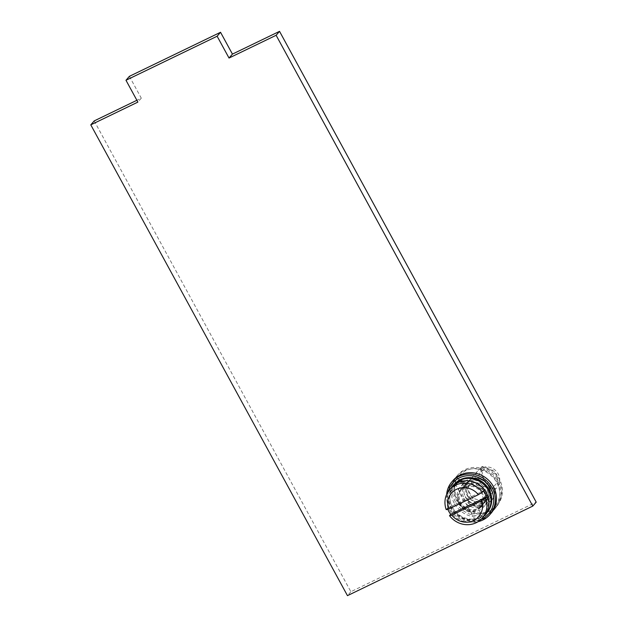 <?xml version="1.0" encoding="UTF-8"?>
<svg xmlns="http://www.w3.org/2000/svg" width="627" height="627" viewBox="0 0 627 627"><rect width="100%" height="100%" fill="white"/><g stroke="black" fill="none" stroke-linecap="round" stroke-linejoin="round"><path stroke-width="0.47" stroke-dasharray="3.13 2.35" d="M129.389 76.337L141.287 98.157L136.89 100.289M94.199 120.917L350.877 591.716L536.21 502.141M454.23 503.16A25.088 23.379 40.9 0 1 456.527 476.465A25.088 23.379 40.9 0 1 496.764 482.602A25.088 23.379 40.9 0 1 494.476 509.296A25.088 23.379 40.9 0 1 454.23 503.16M350.877 591.716L347.468 595.65M141.287 98.157L137.877 102.099M453.117 480.4A25.088 23.379 -139.1 0 0 450.821 507.094A25.088 23.379 -139.1 0 0 491.066 513.231M446.643 494.437A25.088 23.379 -139.1 0 0 449.661 508.442A25.088 23.379 -139.1 0 0 478.111 521.656M448.47 491.223A23.654 22.039 -139.1 0 0 450.68 508.082A23.654 22.039 -139.1 0 0 481.019 519.391M487.069 512.533A21.616 20.135 40.9 0 1 452.404 507.243A21.616 20.135 40.9 0 1 454.387 484.248M485.322 514.461A21.616 20.135 -139.1 0 1 480.29 517.996A21.616 20.135 -139.1 0 1 451.714 508.042A21.616 20.135 40.9 0 1 452.725 486.262M484.357 515.668A21.616 20.135 -139.1 0 1 478.26 520.332A21.616 20.135 -139.1 0 1 449.692 510.386A21.616 20.135 40.9 0 1 451.667 487.391M456.205 485.322C440.718 495.604 456.425 524.509 475.188 518.654L474.647 518.921C474.663 520.073 475.862 520.528 478.252 520.261C480.023 518.513 481.199 516.922 481.763 515.48C482.406 515.519 481.897 516.35 480.243 517.957L474.647 518.921L474.631 519.407L456.056 485.329L457.694 482.759M463.181 481.019L463.4 481.802L457.804 482.766C456.15 484.373 455.649 485.196 456.291 485.243M447.78 509.281A21.616 20.135 40.9 0 1 447.396 508.27L446.212 509.633M447.396 508.27L483.558 490.792M463.4 481.802L462.859 482.069C481.622 476.207 497.329 505.119 481.842 515.394L463.416 481.317M455.398 501.812A25.088 23.379 40.9 0 1 457.694 475.117A25.088 23.379 40.9 0 1 497.932 481.254A25.088 23.379 40.9 0 1 495.636 507.948A25.088 23.379 40.9 0 1 455.398 501.812M496.913 481.614A23.654 22.039 40.9 0 1 488.08 511.883A23.654 22.039 40.9 0 1 456.809 500.997A23.654 22.039 40.9 0 1 465.642 470.728A23.654 22.039 40.9 0 1 496.913 481.614M465.469 496.811A13.441 12.524 -139.1 0 0 487.022 500.095A13.441 12.524 -139.1 0 0 488.253 485.8A13.441 12.524 -139.1 0 0 466.7 482.508A13.441 12.524 -139.1 0 0 465.469 496.811M464.105 498.387A13.441 12.524 -139.1 0 0 485.666 501.671A13.441 12.524 -139.1 0 0 486.889 487.375A13.441 12.524 -139.1 0 0 465.336 484.083A13.441 12.524 -139.1 0 0 464.105 498.387M462.436 499.194A15.409 14.358 -139.1 0 0 487.155 502.964A15.409 14.358 -139.1 0 0 488.566 486.568A15.409 14.358 -139.1 0 0 463.847 482.798A15.409 14.358 -139.1 0 0 462.436 499.194M459.027 503.128A15.409 14.358 -139.1 0 0 483.746 506.898A15.409 14.358 -139.1 0 0 485.157 490.502A15.409 14.358 -139.1 0 0 460.437 486.732A15.409 14.358 -139.1 0 0 459.027 503.128M483.488 491.309A13.441 12.524 40.9 0 1 482.257 505.613A13.441 12.524 40.9 0 1 460.696 502.321A13.441 12.524 40.9 0 1 461.927 488.025A13.441 12.524 40.9 0 1 483.488 491.309M459.364 503.865A13.441 12.524 -139.1 0 0 480.917 507.157A13.441 12.524 -139.1 0 0 482.147 492.853A13.441 12.524 -139.1 0 0 460.586 489.569A13.441 12.524 -139.1 0 0 459.364 503.865M480.321 506.64A12.65 11.788 -139.1 0 1 460.03 503.544A12.65 11.788 40.9 0 1 461.19 490.087A12.65 11.788 40.9 0 1 481.481 493.183A12.65 11.788 -139.1 0 1 480.321 506.64L485.776 500.338A12.65 11.788 -139.1 0 0 486.928 486.881A12.65 11.788 40.9 0 0 466.637 483.785A12.65 11.788 40.9 0 0 465.485 497.242A12.65 11.788 -139.1 0 0 485.776 500.338M483.605 498.465A9.781 9.115 -139.1 0 1 467.914 496.067A9.781 9.115 40.9 0 1 468.808 485.659A9.781 9.115 40.9 0 1 484.499 488.049A9.781 9.115 -139.1 0 1 483.605 498.465L485.259 496.553A9.781 9.115 -139.1 0 0 486.152 486.144A9.781 9.115 40.9 0 0 470.462 483.746A9.781 9.115 40.9 0 0 469.56 494.162A9.781 9.115 -139.1 0 0 485.259 496.553M487.438 498.441A12.673 11.803 -139.1 0 1 467.115 495.338A12.673 11.803 40.9 0 1 468.275 481.857A12.673 11.803 40.9 0 1 488.598 484.961A12.673 11.803 -139.1 0 1 487.438 498.441L497.015 487.375A12.673 11.803 -139.1 0 0 498.175 473.894A12.673 11.803 40.9 0 0 477.852 470.791A12.673 11.803 40.9 0 0 476.692 484.271A12.673 11.803 -139.1 0 0 497.015 487.375M465.665 487.853L466.347 487.061L459.082 479.2A1.795 1.669 40.9 0 0 456.205 479.6A24.555 22.878 -139.1 0 0 466.786 508.991A24.555 22.878 -139.1 0 0 497.133 505.401A24.555 22.878 -139.1 0 0 483.198 466.551A1.795 1.669 40.9 0 0 481.175 468.526L483.731 478.66A12.673 11.803 40.9 0 1 489.303 484.146A12.673 11.803 40.9 0 1 490.706 488.159L493.081 487.728L492.399 488.519A1.795 1.669 40.9 0 1 494.562 490.228A17.203 16.028 40.9 0 1 490.894 501.381A1.795 1.669 40.9 0 1 488.292 501.318L486.842 499.743A3.582 3.339 -139.1 0 0 486.489 499.406A12.673 11.803 40.9 0 1 480.885 502.117A3.582 3.339 -139.1 0 0 480.972 502.58L481.481 504.61A1.795 1.669 40.9 0 1 480.016 506.64A17.203 16.028 40.9 0 1 468.251 502.94A1.795 1.669 40.9 0 1 468.04 500.291L469.795 498.724A12.673 11.803 40.9 0 1 467.146 495.314A12.673 11.803 40.9 0 1 465.665 487.853L458.4 479.984A1.795 1.669 -139.1 0 0 455.523 480.384A24.555 22.878 -139.1 0 0 466.104 509.782A24.555 22.878 -139.1 0 0 496.451 506.185A24.555 22.878 -139.1 0 0 482.516 467.342A1.795 1.669 -139.1 0 0 480.494 469.309L483.049 479.451A12.673 11.803 40.9 0 1 488.621 484.93A12.673 11.803 40.9 0 1 490.024 488.95L492.399 488.519M483.049 479.451L483.731 478.66M493.081 487.728A1.795 1.669 -139.1 0 1 495.244 489.436A17.203 16.028 40.9 0 1 491.576 500.589A1.795 1.669 -139.1 0 1 488.974 500.534L487.524 498.959A3.582 3.339 -139.1 0 0 487.171 498.622A12.673 11.803 40.9 0 1 481.567 501.326A3.582 3.339 -139.1 0 0 481.654 501.796L482.163 503.826A1.795 1.669 -139.1 0 1 480.697 505.848A17.203 16.028 40.9 0 1 468.933 502.149A1.795 1.669 -139.1 0 1 468.722 499.5L470.477 497.932A12.673 11.803 40.9 0 1 467.828 494.523A12.673 11.803 40.9 0 1 466.347 487.061M491.576 500.589L490.894 501.381L491.576 500.589M490.024 488.95L490.706 488.159M469.795 498.724L470.477 497.932M480.885 502.117L481.567 501.326M486.489 499.406L487.171 498.622M479.874 482.265A9.742 9.076 -139.1 0 0 492.751 486.748A9.742 9.076 -139.1 0 0 496.388 474.286A9.742 9.076 40.9 0 0 483.511 469.803A9.742 9.076 40.9 0 0 479.874 482.265M458.4 479.984L459.082 479.2M468.722 499.5L468.04 500.291M468.933 502.149L468.251 502.94M480.697 505.848L480.016 506.64M482.163 503.826L481.481 504.61M481.654 501.796L480.972 502.58M495.244 489.436L494.562 490.228M488.974 500.534L488.292 501.318M487.524 498.959L486.842 499.743M480.494 469.309L481.175 468.526M482.516 467.342L483.198 466.551M455.523 480.384L456.205 479.6M456.527 476.465L457.694 475.117M494.476 509.296L495.636 507.948M485.666 501.671L487.022 500.095M487.155 502.964L483.746 506.898M463.847 482.798L460.437 486.732M482.257 505.613L480.917 507.157M461.927 488.025L460.586 489.569M461.19 490.087L466.637 483.785M468.808 485.659L470.462 483.746M468.275 481.857L477.852 470.791M468.581 499.641L467.899 500.432M481.834 505.299L481.152 506.091M480.823 467.828L481.505 467.044M497.133 505.401L496.451 506.185M455.798 479.921L456.48 479.138M465.336 484.083L466.7 482.508"/><path stroke-width="0.94" d="M532.801 506.083L536.21 502.141L279.532 31.35L232.437 54.11L220.539 32.283L129.389 76.337L125.98 80.272L137.877 102.099L90.79 124.859L347.468 595.65L532.801 506.083L276.123 35.284L229.027 58.045L217.13 36.225L125.98 80.272M136.89 100.289L94.199 120.917L90.79 124.859M279.532 31.35L276.123 35.284M220.539 32.283L217.13 36.225M232.437 54.11L229.027 58.045M478.111 521.656A25.088 23.379 -139.1 0 0 489.899 514.579L491.066 513.231A25.088 23.379 -139.1 0 0 493.363 486.536A25.088 23.379 -139.1 0 0 453.117 480.4L451.949 481.748A25.088 23.379 -139.1 0 0 446.643 494.437M489.899 514.579A25.088 23.379 -139.1 0 0 492.195 487.884A25.088 23.379 -139.1 0 0 451.949 481.748M481.019 519.391A23.654 22.039 -139.1 0 0 490.784 488.699A23.654 22.039 -139.1 0 0 467.758 475.689A23.654 22.039 -139.1 0 0 448.47 491.223M454.387 484.248A21.616 20.135 40.9 0 1 489.052 489.538A21.616 20.135 40.9 0 1 487.069 512.533L486.38 513.333A21.616 20.135 -139.1 0 0 488.355 490.338A21.616 20.135 40.9 0 0 459.787 480.392A21.616 20.135 40.9 0 0 453.689 485.047L454.387 484.248M452.725 486.262A21.616 20.135 40.9 0 1 453.689 485.047M485.322 514.461A21.616 20.135 -139.1 0 0 486.38 513.333M451.667 487.391A21.616 20.135 40.9 0 1 457.765 482.727A21.616 20.135 40.9 0 1 486.333 492.673A21.616 20.135 -139.1 0 1 484.357 515.668L482.288 518.059A21.616 20.135 -139.1 0 0 485.682 498.206L486.858 496.843A21.616 20.135 40.9 0 0 485.447 493.7A21.616 20.135 40.9 0 0 483.558 490.792L482.382 492.156A21.616 20.135 40.9 0 0 449.606 489.773L451.667 487.391M457.694 482.759L459.803 480.462L463.181 481.019M448.493 509.116A17.964 16.741 40.9 0 1 456.558 489.295A17.964 16.741 40.9 0 1 478.37 494.672L448.493 509.116L446.212 509.633A21.616 20.135 40.9 0 1 449.606 489.773M485.682 498.206L481.669 500.722L451.785 515.167L449.512 515.684L450.695 514.32A21.616 20.135 40.9 0 1 448.807 511.413A21.616 20.135 40.9 0 1 447.78 509.281M450.695 514.32L486.858 496.843M478.37 494.672L482.382 492.156M449.512 515.684A21.616 20.135 -139.1 0 0 482.288 518.059M451.785 515.167A17.964 16.741 -139.1 0 0 473.604 520.551A17.964 16.741 -139.1 0 0 481.669 500.722"/></g></svg>
